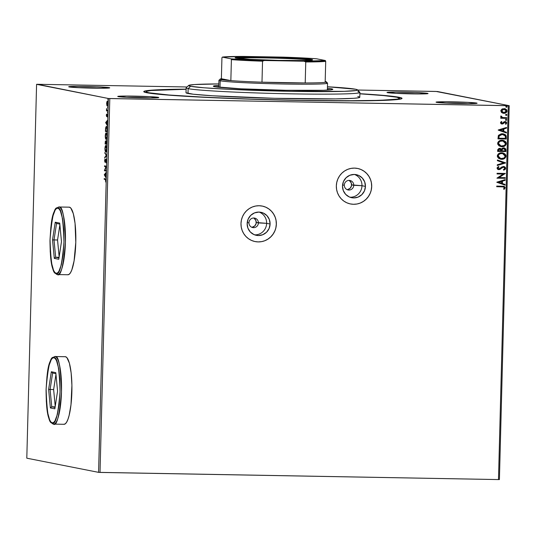 <?xml version="1.0" encoding="UTF-8"?>
<svg xmlns="http://www.w3.org/2000/svg" width="536" height="536" viewBox="0 0 536 536"><rect width="100%" height="100%" fill="white"/><g stroke="black" fill="none" stroke-linecap="round" stroke-linejoin="round"><path stroke-width="0.8" d="M251.706 227.237A4.831 4.71 101.2 0 0 256.262 222.5L266.633 223.338A11.745 11.464 -78.8 0 1 254.647 234.862A11.745 11.464 101.2 0 0 266.633 223.338L270.097 224.021A11.745 11.464 -78.8 0 1 256.349 235.338A11.745 11.464 -78.8 0 1 247.15 223.606L248.141 219.13L250.727 215.371L254.52 212.893L258.928 212.082L263.297 213.053L266.955 215.66L269.34 219.512L270.097 224.021L269.106 228.497L266.519 232.256L262.727 234.735L258.319 235.545L253.95 234.574L250.292 231.967L247.907 228.115L247.15 223.606A11.745 11.464 -78.8 0 1 260.898 212.29A11.745 11.464 -78.8 0 1 270.097 224.021L266.633 223.338A11.745 11.464 101.2 0 0 259.143 212.082A11.745 11.464 -78.8 0 1 266.633 223.338L258.399 222.922A4.831 4.71 101.2 0 0 253.809 218.011A4.831 4.71 101.2 0 0 248.965 222.755L247.197 222.809L248.965 222.755A4.831 4.71 -78.8 0 1 254.62 218.098A4.831 4.71 -78.8 0 1 258.399 222.922L256.262 222.5A4.831 4.71 101.2 0 0 253.528 218.018M347.053 189.61A4.831 4.71 101.2 0 0 351.609 184.873L361.981 185.711A11.745 11.464 -78.8 0 1 349.988 197.235A11.745 11.464 101.2 0 0 361.981 185.711L365.438 186.394A11.745 11.464 -78.8 0 1 351.69 197.71A11.745 11.464 -78.8 0 1 342.497 185.985L343.489 181.51L346.075 177.744L349.861 175.265L354.276 174.455L358.638 175.426L362.296 178.039L364.681 181.885L365.438 186.394L364.447 190.87L361.86 194.628L358.075 197.107L353.66 197.925L349.291 196.953L345.64 194.34L343.254 190.488L342.497 185.985A11.745 11.464 -78.8 0 1 356.246 174.662A11.745 11.464 -78.8 0 1 365.438 186.394L361.981 185.711A11.745 11.464 101.2 0 0 354.484 174.461A11.745 11.464 -78.8 0 1 361.981 185.711L353.747 185.295A4.831 4.71 101.2 0 0 349.157 180.391A4.831 4.71 101.2 0 0 344.313 185.128L342.544 185.188L344.313 185.128A4.831 4.71 -78.8 0 1 349.961 180.478A4.831 4.71 -78.8 0 1 353.747 185.295L351.609 184.873A4.831 4.71 101.2 0 0 348.869 180.391M255.116 241.582L255.17 241.589A18.11 17.675 -78.8 0 1 240.992 223.505L241.24 227.043L242.158 230.453L243.706 233.609L245.836 236.389L248.456 238.688L251.471 240.416L254.761 241.501L258.198 241.91L261.662 241.629L265.005 240.657L268.107 239.043L270.848 236.838L273.112 234.138L274.834 231.036L275.926 227.666L276.362 224.142A18.11 17.675 -78.8 0 1 255.17 241.589L255.143 241.582A18.11 17.675 101.2 0 0 276.308 224.128A18.11 17.675 101.2 0 0 262.144 206.052L262.184 206.059A18.11 17.675 -78.8 0 1 276.362 224.142L276.114 220.604L275.196 217.194L273.641 214.038L271.518 211.258L268.891 208.96L265.883 207.231L262.586 206.146L259.149 205.73L255.692 206.018L252.342 206.99L249.247 208.605L246.506 210.809L244.235 213.509L242.52 216.604L241.421 219.981L240.992 223.505A18.11 17.675 -78.8 0 1 262.184 206.059L262.158 206.052M350.457 203.955L350.51 203.961A18.11 17.675 -78.8 0 1 336.333 185.878L336.581 189.416L337.499 192.826L339.054 195.988L341.177 198.769L343.797 201.067L346.812 202.789L350.102 203.881L353.546 204.29L357.003 204.002L360.346 203.03L363.448 201.415L366.188 199.211L368.46 196.511L370.175 193.416L371.267 190.039L371.703 186.515A18.11 17.675 -78.8 0 1 350.51 203.961L350.49 203.961A18.11 17.675 101.2 0 0 371.649 186.508A18.11 17.675 101.2 0 0 357.485 168.425L357.525 168.431A18.11 17.675 -78.8 0 1 371.703 186.515L371.455 182.977L370.537 179.567L368.982 176.411L366.858 173.63L364.239 171.332L361.224 169.604L357.934 168.518L354.49 168.11L351.033 168.391L347.69 169.363L344.588 170.977L341.847 173.182L339.576 175.882L337.861 178.984L336.769 182.361L336.333 185.878A18.11 17.675 -78.8 0 1 357.525 168.431L357.499 168.425M399.039 97.264L398.603 97.686L399.039 97.264L391.226 96.152L359.884 93.693A129.176 4.844 -178.5 0 1 399.039 97.264A129.176 4.844 -178.5 0 1 401.933 98.564A129.176 4.844 -178.5 0 1 284.315 100.125A129.176 4.844 -178.5 0 1 146.75 92.735A129.176 4.844 -178.5 0 1 143.849 91.803A129.176 4.844 -178.5 0 1 186.093 89.144L164.163 89.546L148.619 90.437L145.779 90.825L143.782 91.716L146.75 92.735L160.204 94.416L183.359 96.152L237.796 98.745L300.522 100.453L365.947 100.795L397.169 99.569L401.625 98.751L402.007 98.282L399.039 97.264M468.297 103.636A19.316 0.724 1.5 0 0 444.826 103.019A19.316 0.724 -178.5 0 1 468.297 103.636L477.094 103.22L467.647 102.336L444.853 101.76L436.063 102.175A20.522 0.77 -178.5 0 1 453.999 101.867A20.522 0.77 -178.5 0 1 476.618 103.059A20.522 0.77 -178.5 0 1 477.08 103.26A20.522 0.77 -178.5 0 1 458.394 103.508A20.522 0.77 -178.5 0 1 436.538 102.336A20.522 0.77 -178.5 0 1 436.076 102.188L449.094 103.22L468.303 103.636M149.986 97.927A19.316 0.724 1.5 0 0 126.516 97.311A19.316 0.724 -178.5 0 1 149.986 97.927L158.783 97.512L149.336 96.627L126.543 96.051L117.753 96.467A20.522 0.77 -178.5 0 1 135.688 96.158A20.522 0.77 -178.5 0 1 158.308 97.351A20.522 0.77 -178.5 0 1 158.77 97.552A20.522 0.77 -178.5 0 1 140.084 97.807A20.522 0.77 -178.5 0 1 118.228 96.627A20.522 0.77 -178.5 0 1 117.766 96.48L127.2 97.351L149.993 97.927M100.929 88.239A19.316 0.724 1.5 0 0 77.465 87.629A19.316 0.724 -178.5 0 1 100.929 88.239L109.726 87.824L96.694 86.778L77.486 86.363L70.109 86.524L68.702 86.778L69.171 86.946A20.522 0.77 -178.5 0 1 68.709 86.792A20.522 0.77 -178.5 0 1 86.631 86.47A20.522 0.77 -178.5 0 1 109.257 87.663A20.522 0.77 -178.5 0 1 109.713 87.871A20.522 0.77 -178.5 0 1 91.026 88.118A20.522 0.77 -178.5 0 1 69.171 86.946L81.727 87.824L100.936 88.239M419.239 93.947A19.316 0.724 1.5 0 0 395.776 93.338A19.316 0.724 -178.5 0 1 419.239 93.947L428.036 93.532L415.011 92.487L395.796 92.071L387.012 92.487A20.522 0.77 -178.5 0 1 404.941 92.179A20.522 0.77 -178.5 0 1 427.567 93.371A20.522 0.77 -178.5 0 1 428.023 93.579A20.522 0.77 -178.5 0 1 409.337 93.827A20.522 0.77 -178.5 0 1 387.481 92.654A20.522 0.77 -178.5 0 1 387.019 92.5L396.452 93.371L419.246 93.947M53.171 424.056A1.206 1.179 -78.8 0 1 52.24 422.85C48.897 424.056 46.853 412.74 46.123 388.915C48.093 365.619 50.699 355.227 53.942 357.726L52.568 358.088L51.215 359.683L48.763 366.296L46.98 376.56L46.123 388.915L46.324 401.477L47.557 412.345L49.634 419.849L50.893 421.959L52.24 422.85L53.613 422.495L54.974 420.901L57.419 414.288L59.208 404.023L60.066 391.669L59.858 379.099L58.625 368.239L56.548 360.735L55.288 358.624L53.942 357.726A1.206 1.179 -78.8 0 1 55.154 356.541A33.802 7.256 91 0 1 61.513 391.092A33.802 7.256 91 0 1 53.667 424.11L53.185 424.056C46.893 420.954 46.344 406.677 46.062 390.154C47.195 373.726 47.416 359.468 54.88 356.514A33.802 7.256 91 0 1 55.154 356.541L65.533 356.728A33.802 7.256 91 0 1 71.891 391.28A33.802 7.256 91 0 1 64.039 424.298A33.802 7.256 91 0 1 63.764 424.264L65.191 423.896L66.598 422.241L67.925 419.366L69.131 415.387L70.987 404.74L71.911 385.31L71.147 372.922L69.399 363.214L66.92 357.659L65.533 356.728L55.154 356.541A1.206 1.179 101.2 0 0 53.942 357.726C57.292 356.527 59.328 367.843 60.066 391.669C58.096 414.958 55.489 425.356 52.24 422.85A1.206 1.179 101.2 0 0 53.171 424.056A1.206 1.179 -78.8 0 0 53.386 424.083L53.667 424.11A33.802 7.256 91 0 1 53.386 424.083C56.756 426.676 59.456 415.896 61.499 391.742C60.736 367.033 58.625 355.301 55.154 356.541L65.251 356.701A33.802 7.256 91 0 1 65.533 356.728L65.231 356.701M57.084 274.512A1.206 1.179 -78.8 0 1 56.153 273.306C52.809 274.506 50.773 263.196 50.036 239.371C52.005 216.075 54.612 205.683 57.861 208.182L56.481 208.538L55.128 210.132L52.682 216.745L50.893 227.009L50.036 239.371L50.243 251.933L51.476 262.794L53.553 270.305L54.813 272.415L56.153 273.306L57.533 272.951L58.886 271.357L61.332 264.744L63.121 254.479L63.978 242.125L63.777 229.555L62.538 218.695L60.461 211.191L59.201 209.074L57.861 208.182A1.206 1.179 -78.8 0 1 59.074 206.996A33.802 7.256 91 0 1 65.432 241.542A33.802 7.256 91 0 1 57.58 274.566L57.097 274.512C50.806 271.404 50.257 257.126 49.982 240.61C51.114 224.182 51.335 209.924 58.793 206.97A33.802 7.256 91 0 1 59.074 206.996L69.446 207.184A33.802 7.256 91 0 1 75.804 241.729A33.802 7.256 91 0 1 67.958 274.754A33.802 7.256 91 0 1 67.677 274.72L69.104 274.352L70.511 272.697L71.844 269.822L74.082 260.898L75.79 242.379L75.06 223.378L73.311 213.67L70.839 208.109L69.446 207.184L59.074 206.996A1.206 1.179 101.2 0 0 57.861 208.182C61.205 206.983 63.241 218.293 63.978 242.125C62.009 265.414 59.402 275.812 56.153 273.306A1.206 1.179 101.2 0 0 57.084 274.512A1.206 1.179 -78.8 0 0 57.305 274.533L57.58 274.566A33.802 7.256 91 0 1 57.305 274.533C60.669 277.132 63.375 266.352 65.419 242.192C64.655 217.482 62.538 205.75 59.074 206.996L69.164 207.151A33.802 7.256 91 0 1 69.446 207.184L69.144 207.151M435.989 91.435L357.673 90.028L437.423 91.509L509.2 105.679L435.989 91.435M187.044 86.973L37.513 84.293L187.044 86.973M108.366 98.49L98.577 472.357L26.8 458.186L36.589 84.32L108.366 98.49L37.513 84.293L36.589 84.32L26.8 458.186L98.577 472.357L108.366 98.49L508.282 105.713L498.487 479.573L100.011 472.43L109.8 98.564L108.366 98.49M107.354 101.887L107.991 103.723L107.441 105.284L107.026 105.103L106.858 102.745L107.18 101.947L107.803 101.894L107.354 101.887L107.83 103.716L107.267 105.344L106.785 103.508L107.361 101.78L106.885 101.773L106.798 105.27L107.247 105.994L107.709 105.505L107.991 103.2L107.602 101.418L106.885 101.773L106.617 103.743L107.294 106.001M107.776 111.106L107.79 110.456L106.811 110.054L106.537 108.574L106.456 110.845L107.776 111.106L107.79 110.456L106.899 110.175L106.537 108.574L106.456 110.845L107.776 111.106M106.316 115.341L106.677 116.64L107.394 114.992L107.461 117.029L107.461 114.382L106.637 115.99L106.537 114.121L106.316 115.341L106.637 114.523L106.631 116.647L107.321 114.932L107.461 117.029L107.334 114.282L106.764 115.863L106.316 115.341M106.49 126.409L105.579 128.144L105.425 131.421L107.234 131.776L107.193 127.729L106.798 126.63L106.235 126.449L105.612 127.896L105.425 131.421L107.234 131.776L107.287 129.812C107.28 127.548 107.012 126.416 106.49 126.409L106.416 126.402M106.49 140.553L106.168 141.792L105.626 140.928L105.096 143.976L106.905 144.331L106.49 140.553L105.994 141.792L105.733 140.988L105.358 141.162L105.096 143.976L106.905 144.331L106.463 140.553M106.61 155.695L104.875 152.526L106.175 155.554L104.748 157.336L104.728 158.046L106.61 155.695L106.175 155.554L104.748 157.336L104.728 158.046L106.61 155.695M106.222 170.415L104.875 170.153L106.329 166.194L104.527 165.838L104.507 166.488L105.853 166.756L104.399 170.709L106.202 171.064L106.222 170.415L104.875 170.153L106.329 166.341L104.527 165.838L104.507 166.488L105.853 166.756L104.399 170.709L106.202 171.064L106.222 170.415M105.378 179.493L105.753 182.073L105.806 179.098L104.192 178.609L104.172 179.259L105.847 179.506L104.172 179.259L105.378 179.493L105.753 182.073L106.001 180.518L105.411 178.85L104.192 178.609L104.172 179.259L104.647 179.265L104.661 178.702L104.647 179.265L105.378 179.493M104.292 174.823L106.028 177.885L105.485 176.197L105.552 173.825L106.168 172.364L104.292 174.716L104.748 174.83L104.292 174.823L106.028 177.885L105.485 176.197L105.552 173.825L106.168 172.364L104.292 174.823M106.517 161.061L105.987 159.192L104.929 161.517L104.962 159.071L104.855 162.12L106.007 159.835L106.068 162.877L106.517 161.061L106.054 159.179L105.009 161.584L104.962 159.071L104.614 160.639L104.996 162.234L106.054 159.829L106.068 162.877L106.517 161.061M105.806 151.949C106.316 152.077 106.664 151.058 106.832 148.874C106.771 146.656 106.483 145.511 105.967 145.45C105.445 145.31 105.103 146.341 104.929 148.552L104.929 148.552C104.996 150.763 105.291 151.896 105.806 151.949L106.443 151.286L106.832 148.874L106.57 146.348L105.967 145.45L105.324 146.114L104.929 148.552L105.203 151.072L105.867 151.956M106.135 139.394C106.651 139.528 106.992 138.502 107.16 136.325C107.1 134.101 106.811 132.955 106.296 132.894C105.773 132.754 105.431 133.786 105.257 135.997L105.257 135.997C105.324 138.208 105.619 139.34 106.135 139.394L106.771 138.73L107.16 136.325L106.899 133.792L106.296 132.894L105.652 133.558L105.257 135.997L105.532 138.516L106.195 139.4M105.659 122.65L107.394 125.719L106.852 124.03L106.919 121.659L107.535 120.198L105.659 122.543L106.115 122.664L105.659 122.65L107.394 125.719L106.852 124.03L106.919 121.659L107.535 120.198L105.659 122.65M107.595 113.136L107.622 112.051L107.595 113.136M107.723 108.158L107.749 107.073L107.723 108.158M107.937 100.038L107.964 98.959L107.937 100.038M501.776 112.654L504.436 113.297L506.755 112.037L506.808 109.94L505.086 108.714L502.366 108.875L500.905 110.362L501.388 112.312L503.9 113.317C505.609 113.364 506.667 112.594 507.069 110.992L504.778 108.641L501.863 109.15L500.825 110.878L501.776 112.654M506.768 118.356L506.788 117.706L502.694 117.531L501.535 116.928L501.529 116.292L500.899 115.97L500.698 116.325L501.642 117.612L500.758 117.592L500.738 118.242L506.768 118.356L500.738 118.228L506.768 118.356L506.788 117.706L502.694 117.531L500.899 115.97L500.678 116.466L501.642 117.612L500.758 117.592L500.738 118.242L506.768 118.356M500.517 122.744L501.019 123.695L502.306 123.997L504.483 122.362L505.401 122.275L506.011 123.032L505.354 123.91L505.904 124.292L506.755 122.972L506.198 121.927L505.354 121.592L504.108 121.766L502.192 123.347L501.328 122.985L501.91 121.893L501.408 121.505L500.604 122.355L502.065 124.01L505.287 122.242L506.011 123.032L505.354 123.91L505.904 124.292L506.755 122.972L505.046 121.572L502.051 123.36L501.153 122.697L501.91 121.893L501.408 121.505L500.517 122.744M506.279 137.062L506.058 135.608L505.106 134.523L503.063 133.806L501.2 133.826L498.5 135.34L497.978 138.878L506.225 139.025L506.279 137.062L506.125 139.005L506.279 137.062L503.465 133.873L502.339 133.759L498.359 135.595L497.978 138.878L506.225 139.025L497.978 138.858L506.125 139.005L506.279 137.062M505.897 151.581L505.783 149.042L504.49 147.99L502.373 148.157L501.508 149.155L500.269 148.385L498.983 148.425L497.743 149.658L497.649 151.433L505.897 151.581L497.649 151.413L505.897 151.581L505.944 149.892L503.652 147.856L501.508 149.155L499.773 148.331L497.676 150.241L497.649 151.433L505.897 151.581M505.602 162.944L497.421 159.983L497.401 160.686L503.612 162.857L497.294 164.793L497.281 165.503L505.602 162.944L497.281 165.45L505.602 162.944L497.421 159.983L497.401 160.686L503.612 162.857L497.294 164.793L497.281 165.503L505.602 162.944M505.214 177.664L499.076 177.557L505.327 173.443L497.073 173.296L497.06 173.945L503.21 174.053L496.946 178.166L505.2 178.314L505.214 177.664L499.076 177.557L505.327 173.443L497.073 173.296L497.06 173.945L503.21 174.053L496.946 178.166L505.2 178.314L505.214 177.664M502.212 186.816L504.054 187.185L504.309 187.868L503.545 189L504.168 189.342L505.16 187.761L504.389 186.474L496.738 186.066L496.725 186.716L503.465 186.903L504.316 187.754L503.545 189L504.168 189.342L505.16 187.761L503.833 186.287L496.738 186.066L496.725 186.716L502.212 186.816M496.839 182.28L505.019 185.134L505.039 184.424L502.413 183.513L502.48 181.141L505.147 180.317L505.167 179.614L496.839 182.173L505.019 185.134L505.039 184.424L502.413 183.513L502.48 181.141L505.147 180.317L505.167 179.614L496.839 182.28M503.686 167.145L504.825 168.338L503.418 169.631L503.82 170.167L505.676 168.304L505.247 167.219L504.255 166.602L502.011 166.87L499.157 168.974L497.857 168.317L498.929 167.011L498.44 166.495L497.013 167.962L497.616 169.262L499.21 169.631L502.641 167.326L504.021 167.239L504.825 168.338L503.418 169.631L503.82 170.167L505.287 169.269L505.676 168.304L503.713 170.147L504.939 169.49L505.676 168.304L503.485 166.482L498.554 168.954M502.768 152.907L505.991 156.117L502.822 152.921L501.736 152.807C499.358 152.72 497.884 153.792 497.314 156.016L500.517 159.185L503.076 159.145L504.443 158.562L505.87 156.867L505.904 155.366L505.126 154.1L503.204 153.008L501.736 152.807L500.249 152.954L498.259 153.993L497.435 155.259L497.408 156.767L498.782 158.495L501.602 159.299L500.503 159.179M503.103 140.352L506.319 143.561L503.15 140.365L502.065 140.251C499.686 140.164 498.212 141.236 497.643 143.46L500.845 146.63L503.405 146.589L504.771 146.006L506.198 144.311L506.232 142.811L505.455 141.544L503.532 140.452L502.065 140.251L500.577 140.399L498.587 141.437L497.763 142.703L497.736 144.211L499.11 145.939L501.93 146.743L500.832 146.623M498.205 130.107L506.386 132.962L506.406 132.258L503.78 131.34L503.847 128.968L506.513 128.151L506.533 127.441L498.205 130L506.386 132.962L506.406 132.258L503.78 131.34L503.847 128.968L506.513 128.151L506.533 127.441L498.205 130.107M506.131 120.399L506.835 119.87L506.279 119.327L505.528 119.608L505.683 120.258L506.835 119.87L506.158 119.314L505.461 119.843L505.964 120.379M506.265 115.421L506.949 115.012L506.413 114.349L505.662 114.63L505.81 115.28L506.962 114.892L506.292 114.336L505.589 114.865L506.091 115.401M506.473 107.301L507.177 106.771L506.62 106.229L505.87 106.517L506.024 107.16L507.177 106.771L506.507 106.222L505.803 106.751L506.306 107.287M499.411 479.546L509.2 105.679L109.8 98.564L100.011 472.43L98.577 472.357L498.487 479.573L508.282 105.713L509.2 105.679L499.411 479.546L498.487 479.573L499.411 479.546M69.68 207.191L68.97 207.211L69.68 207.191M65.767 356.735L65.05 356.755L65.767 356.735M503.807 186.28L505.16 187.761L504.068 189.322L505.046 187.506L503.679 186.253M503.411 186.897L502.426 186.803M502.748 186.816L503.559 186.937M505.059 179.647L505.147 180.317L502.373 181.121L502.312 183.486L505.039 184.424L504.919 185.094L504.932 184.404L502.312 183.486L502.373 181.121L505.046 180.297L505.059 179.647M498.728 182.24L501.575 183.218L498.728 182.24L501.622 181.403L498.728 182.24L501.622 181.403L501.575 183.218L498.728 182.24M505.113 177.664L505.2 178.314L496.946 178.146L505.093 178.294L505.113 177.664M503.11 174.032L497.06 173.925L503.11 174.032M505.22 173.443L498.976 177.53L505.22 173.443M503.458 167.131L501.301 168.378L502.54 167.306M500.148 169.336L501.301 168.378L500.148 169.336L498.782 169.624L500.148 169.336M498.869 168.994L497.743 168.103L498.929 167.011L498.44 166.495L496.999 168.103L498.38 169.59M498.118 169.53L498.882 169.644M498.581 168.961L497.743 168.103L498.761 168.974M503.981 166.529L503.485 166.482M503.384 166.462L505.569 168.284L505.147 167.199L503.773 166.495M505.528 167.882L505.381 167.513M498.326 169.577L500.048 169.316L502.353 167.413M497.421 159.996L505.602 162.837L497.421 159.996M501.602 159.299C503.954 159.373 505.415 158.314 505.991 156.117L505.89 156.097C505.314 158.294 503.847 159.353 501.502 159.279L501.602 159.299M500.758 159.219L502.252 159.246M502.239 159.246L504.343 158.542L505.435 157.524L505.87 155.721L505.019 154.073M504.443 153.604L502.373 152.84M498.842 154.381L500.423 153.557L502.795 153.597M502.54 153.531L501.616 153.437L502.594 153.544L505.147 156.123C504.671 157.872 503.498 158.716 501.616 158.649L500.731 158.556L498.158 156.003C498.641 154.234 499.827 153.39 501.716 153.457L501.616 153.437C499.726 153.37 498.54 154.214 498.058 155.983L500.631 158.535L499.244 157.979L498.245 156.867L498.065 155.829L498.627 154.596M500.725 158.556L498.648 157.363L498.272 155.4L499.726 153.866L502.312 153.497L504.684 154.75L505.046 156.72L503.894 158.073L500.684 158.549M500.242 148.378L499.773 148.331M499.673 148.311L501.508 149.155L500.162 148.365M504.202 147.916L503.652 147.856M503.552 147.836L505.944 149.892L505.796 151.561L505.676 149.021L503.974 147.869M503.907 148.532L502.031 149.477L501.904 150.509L502.132 149.504L503.632 148.506L505.086 150.174L505.066 150.918L502.004 150.857L502.125 149.256L503.291 148.499M503.532 148.485L504.229 148.639M498.426 150.107L498.768 149.222L500.001 148.995L498.426 150.107L498.406 150.777L498.426 150.107M499.773 148.981L501.033 149.624L501.153 150.844L498.507 150.797L498.728 149.397L499.773 148.981L501.153 150.844L498.406 150.777L498.527 150.127L500.041 149.001M503.632 148.506L504.952 149.229L505.066 150.918L502.004 150.857L502.359 149.068L503.86 148.519M501.93 146.743C504.282 146.817 505.743 145.759 506.319 143.561L506.219 143.541C505.642 145.738 504.182 146.797 501.83 146.723L501.93 146.743M501.086 146.663L504.008 146.335L505.763 144.968L506.198 143.166L505.348 141.517M504.778 141.055L502.701 140.285M502.868 140.981L501.944 140.881L502.922 140.988L505.475 143.574C504.999 145.316 503.827 146.161 501.944 146.094L501.066 146L498.493 143.447C498.976 141.685 500.155 140.834 502.044 140.901L501.944 140.881C500.055 140.814 498.869 141.665 498.386 143.427L500.959 145.98L498.875 144.787L498.493 142.824L500.182 141.182L503.13 141.042M501.053 146L498.976 144.807L498.601 142.844L500.055 141.31L502.641 140.941L505.013 142.194L505.374 144.171L504.222 145.517L501.013 145.993M503.445 133.866L506.178 137.042L505.562 134.971L503.324 133.839M503.163 134.482L502.219 134.389L499.029 135.93L498.735 138.221L499.13 135.95L502.326 134.409L505.254 135.923L505.401 138.362L498.735 138.221L498.983 136.044L499.773 135.025L501.287 134.442L503.425 134.543M506.426 127.474L506.513 128.151L503.74 128.948L503.679 131.32L506.406 132.258L506.286 132.928L506.299 132.238L503.679 131.32L503.74 128.948L506.406 128.131L506.426 127.474M500.095 130.074L502.942 131.052L500.095 130.074L502.989 129.236L500.095 130.074L502.989 129.236L502.942 131.052L500.095 130.074M501.368 121.531L501.91 121.893L501.153 122.697L501.81 121.873L501.368 121.531M502.051 123.36L501.153 122.697L501.669 123.293M505.475 121.612L505.046 121.572M504.946 121.551L506.755 122.972L505.796 124.272L506.62 122.644L505.247 121.572M505.059 122.221L502.996 123.816L501.609 123.957M501.656 123.963L502.065 124.01M501.415 123.91L502.895 123.796L505.126 122.215M506.058 119.294L506.835 119.87L506.031 120.379L506.728 119.91L506.178 119.307M500.879 115.997L502.694 117.531L501.596 117.083L500.879 115.997M506.681 117.699L506.667 118.329L506.681 117.699M506.192 114.315L506.962 114.892L506.158 115.401L506.855 114.932L506.306 114.329M504.738 108.634L506.962 110.972C506.567 112.573 505.508 113.344 503.8 113.297L503.096 113.23M502.681 113.13L504.865 113.183L506.212 112.5L506.942 111.247L506.607 109.766M506.212 112.5L506.647 112.017M506.701 109.92L504.724 108.627M503.418 112.62L501.957 111.964L501.535 110.47L502.714 109.391L504.704 109.297M504.543 109.257L503.907 109.19L506.326 110.979L503.92 112.674L501.569 110.898L504.014 109.21L501.462 110.878L503.82 112.647M504.014 109.21L505.542 109.639L506.326 110.979L505.642 112.185L503.719 112.661L502.065 111.984L501.589 110.691L502.453 109.592L504.49 109.25M503.92 112.674L503.257 112.594M506.399 106.202L507.177 106.771L506.373 107.28L507.069 106.811L506.52 106.208M501.622 181.403L501.575 183.218L498.828 182.26L501.622 181.403M498.835 138.241L499.237 135.742L500.745 134.616L503.525 134.57L505.254 135.923L505.401 138.362L498.835 138.241M502.989 129.236L502.942 131.052L500.195 130.094L502.989 129.236M104.761 174.81L104.292 174.716L106.155 172.981L104.761 174.81M104.728 174.857L105.545 174.066L105.498 175.882L104.728 174.857L105.358 174.066L105.311 175.882L104.728 174.857M106.208 170.984L104.399 170.569L105.023 170.18L104.868 170.716L106.208 170.984M106.182 166.73L104.507 166.488L104.982 166.495L104.996 165.932L104.982 166.495L106.182 166.73M106.416 159.835L106.054 159.829L106.416 159.835M105.257 161.999L105.143 161.584M105.404 161.591L105.009 161.584L105.404 161.591M106.108 159.829L106.282 159.4M106.376 159.266L106.061 159.969M105.11 161.309L105.324 162.127M105.217 157.437L104.748 157.336L106.61 155.608L105.217 157.437M104.855 153.229L106.597 155.561L104.875 152.526L104.855 153.229L105.277 153.242L104.855 153.229M106.094 151.862L105.739 151.266M105.672 151.078L106.115 151.882M106.557 151.212L105.565 151.105L105.116 148.867L105.364 146.824L105.947 146.1L106.644 148.861L105.82 151.299L105.116 148.559L105.947 146.1L106.55 146.167M105.907 146.63L106.155 146.201M105.947 146.1L106.832 148.867L105.82 151.299M105.914 151.299L106.296 151.306M105.572 143.983L105.585 143.42L105.572 143.983M106.463 141.799L106.959 140.559M106.731 140.713L106.55 141.236M105.297 143.36L105.961 141.578L105.612 141.578L106.068 143.481L105.297 143.36L105.612 141.578L105.88 143.474L105.297 143.36M106.068 141.584L105.612 141.578M106.068 143.514L106.121 142.154L106.845 141.209L106.47 141.203L106.925 143.648L106.068 143.514L106.47 141.203L106.738 143.648L106.068 143.514M106.463 141.203L106.932 141.209L106.59 142.167M106.423 139.306L106.068 138.71M106.001 138.523L106.443 139.327M106.832 133.585L106.275 133.544L107.16 136.311L106.215 138.75L106.677 138.757L106.088 138.724L105.538 137.464L105.552 134.871L106.275 133.544L106.972 136.305L106.148 138.744L105.445 136.003L106.275 133.544L106.878 133.611M106.235 134.074L106.49 133.645M106.275 133.544L106.657 133.551M105.9 131.427L105.914 130.864L105.9 131.427M106.289 127.079L106.664 126.489M106.711 126.456L106.229 127.266M107.033 127.099L106.47 127.059L107.28 128.653L107.066 131.092L105.626 130.804L105.8 128.117L106.47 127.059L107.254 131.092L105.626 130.804L105.739 128.519L106.47 127.059L107.053 127.106M106.945 127.066L106.47 127.059M106.128 122.644L105.659 122.543L107.522 120.814L106.128 122.644M106.094 122.684L106.912 121.9L106.865 123.716L106.094 122.684L106.724 121.9L106.677 123.716L106.094 122.684M106.979 115.997L106.637 115.99L106.979 115.997M107.388 115.247L107.595 114.463M107.501 114.463L107.12 114.456L107.501 114.463M107.1 116.654L106.785 115.347M106.805 115.897L106.925 116.459M107.562 114.537L107.434 115.019M107.776 111.019L106.456 110.845L106.925 110.852L106.939 110.235L106.925 110.852L107.776 111.019M107.247 105.994L107.991 103.749L107.327 101.23M107.374 101.237L106.885 101.773L107.843 101.244M107.723 106.007L107.267 105.284L107.595 105.947M107.595 101.344L107.307 101.927M107.321 101.88L107.77 101.894M353.492 204.276L356.949 203.995M360.299 203.023L363.395 201.409L366.135 199.204L368.406 196.504L370.121 193.402M371.22 190.025L371.649 186.508L371.401 182.97M370.483 179.56L368.935 176.404L366.805 173.624L364.185 171.326L361.17 169.597M258.151 241.904L261.608 241.615M264.952 240.651L268.054 239.029L270.794 236.832L273.065 234.125L274.78 231.029M275.873 227.653L276.308 224.128L276.06 220.598M275.142 217.18L273.588 214.025L271.464 211.244L268.844 208.946L265.829 207.224M353.747 185.295A4.831 4.71 -78.8 0 1 348.092 189.952A4.831 4.71 -78.8 0 1 344.313 185.128A4.831 4.71 101.2 0 0 348.903 190.039A4.831 4.71 101.2 0 0 353.747 185.295M347.69 189.536L350.135 188.263L351.495 185.818L351.301 183.024L349.619 180.826M258.399 222.922A4.831 4.71 -78.8 0 1 252.751 227.572A4.831 4.71 -78.8 0 1 248.965 222.755A4.831 4.71 101.2 0 0 253.555 227.659A4.831 4.71 101.2 0 0 258.399 222.922M252.342 227.164L254.794 225.884L256.148 223.438L255.953 220.651L254.272 218.454M188.665 85.432A84.507 3.169 -178.5 0 1 218.842 83.918L194.427 84.547L188.866 85.311L188.618 85.619L190.561 86.283A84.507 3.169 -178.5 0 1 188.665 85.432L186.193 87.777A86.926 3.256 1.5 0 0 188.136 88.654A86.926 3.256 1.5 0 0 283.946 93.693A86.926 3.256 1.5 0 0 359.857 92.326L357.512 89.854A84.507 3.169 -178.5 0 1 283.705 91.187A84.507 3.169 -178.5 0 1 190.561 86.283L188.136 88.654L188.015 93.478A86.926 3.256 1.5 0 0 282.204 98.483A86.926 3.256 1.5 0 0 359.79 97.277L359.917 92.453A86.926 3.256 -178.5 0 1 282.325 93.659A86.926 3.256 -178.5 0 1 188.136 88.654A86.926 3.256 -178.5 0 1 186.126 87.897L185.999 92.721A86.926 3.256 1.5 0 0 188.015 93.478L188.136 88.654L190.561 86.283L203.76 87.763L227.512 89.244L291.155 91.334L344.219 91.334L356.246 90.497L357.552 89.914L355.609 89.244A84.507 3.169 -178.5 0 1 357.512 89.854M216.202 86.959A58.551 2.198 -178.5 0 1 218.768 86.731L216.202 86.959M330.23 89.994L327.382 89.572A58.551 2.198 -178.5 0 1 329.935 89.941M330.605 89.874A59.757 2.238 1.5 0 0 327.389 89.458L330.605 89.874M218.768 86.618A59.757 2.238 1.5 0 0 215.532 86.859L218.768 86.618M331.442 88.809L331.416 89.773L331.442 88.809L332.816 89.284L331.891 89.7L323.389 90.289L285.862 90.289L240.858 88.809L214.728 86.718A59.757 2.238 -178.5 0 1 213.341 86.202A59.757 2.238 -178.5 0 1 218.802 85.412L213.529 86.028L214.728 86.718A59.757 2.238 -178.5 0 0 279.484 90.162A59.757 2.238 -178.5 0 0 332.823 89.331L332.823 89.331A59.757 2.238 -178.5 0 0 331.442 88.809A59.757 2.238 -178.5 0 0 327.416 88.252L331.442 88.809M399.615 98.316A126.764 4.75 -178.5 0 0 396.68 97.217L383.481 95.569L359.877 93.82A126.764 4.75 -178.5 0 1 396.68 97.217L399.595 98.222L397.632 99.1L379.595 100.353L345.311 100.795L300.006 100.353L250.567 99.093L204.531 97.217L168.907 94.999L149.109 92.782L149.095 93.143L149.109 92.782A126.764 4.75 -178.5 0 1 146.174 91.683A126.764 4.75 -178.5 0 1 186.093 89.264L150.944 90.517L146.569 91.321L146.201 91.777L147.045 92.266L149.109 92.782A126.764 4.75 -178.5 0 0 286.465 100.085A126.764 4.75 -178.5 0 0 399.615 98.316L399.595 99.247M357.907 91.696A86.926 3.256 -178.5 0 1 359.917 92.453M355.609 89.244L327.456 86.758A84.507 3.169 -178.5 0 1 355.609 89.244M186.019 92.788L193.268 94.222L212.645 95.776L274.566 98.302L335.509 98.899L353.8 98.302L358.43 97.813L359.777 97.21M359.194 96.875L357.78 96.52M310.954 60.206A38.029 1.427 1.5 0 0 273.863 58.116A38.029 1.427 1.5 0 0 236.711 58.263A38.029 1.427 -178.5 0 1 273.863 58.116A38.029 1.427 -178.5 0 1 310.954 60.206L311.684 59.496L310.96 60.206M236.001 58.143A38.753 1.454 -178.5 0 1 235.13 57.861A38.753 1.454 -178.5 0 1 268.971 57.252A38.753 1.454 -178.5 0 1 311.684 59.496L312.575 59.804L311.979 60.072L304.254 60.514L278.378 60.38L249.85 59.335L235.11 57.834L243.431 57.124L269.307 57.258L297.835 58.303L311.684 59.496A38.753 1.454 -178.5 0 1 312.555 59.885A38.753 1.454 -178.5 0 1 277.266 60.354A38.753 1.454 -178.5 0 1 236.001 58.143M261.99 82.182A53.118 1.99 -178.5 0 1 230.849 80.614A53.118 1.99 -178.5 0 1 221.401 79.596L220.189 80.782A54.33 2.037 1.5 0 0 280.073 83.931A54.33 2.037 1.5 0 0 327.516 83.08L326.344 81.841A53.118 1.99 -178.5 0 1 325.164 82.309A53.118 1.99 -178.5 0 1 305.212 82.953A53.118 1.99 -178.5 0 1 261.99 82.182L305.212 82.953L261.99 82.182L262.54 61.198L264.315 60.501L304.019 61.218L305.761 61.968L305.212 82.953L261.99 82.182L262.54 61.198A53.118 1.99 -178.5 0 1 231.398 59.63L230.849 80.614L221.381 78.745L220.169 79.14L230.849 80.614L221.381 78.745L221.931 57.761L222.34 57.118L231.036 58.833L231.398 59.63L230.849 80.614A53.118 1.99 1.5 0 0 261.99 82.182M325.185 81.465A53.118 1.99 -178.5 0 1 326.344 81.841M326.297 82.685A54.33 2.037 -178.5 0 1 327.55 83.154A54.33 2.037 -178.5 0 1 279.062 83.911A54.33 2.037 -178.5 0 1 220.189 80.782L220.015 87.408L220.189 80.782A54.33 2.037 -178.5 0 1 218.936 80.313L218.748 87.274M220.209 79.067L218.976 80.239A54.33 2.037 1.5 0 0 220.189 80.782L221.401 79.596A53.118 1.99 -178.5 0 1 220.209 79.067A53.118 1.99 -178.5 0 1 221.381 78.745L221.931 57.761L222.34 57.118A52.394 1.963 -178.5 0 1 243.666 56.427L283.37 57.138A52.394 1.963 -178.5 0 1 316.649 58.806L325.345 60.521A52.394 1.963 -178.5 0 1 304.019 61.218L325.345 60.521L325.714 61.325L325.345 60.521L316.649 58.806L302.096 57.901L243.666 56.427L222.34 57.118L231.036 58.833L237.636 59.295L264.315 60.501L304.019 61.218L305.761 61.968A53.118 1.99 1.5 0 0 325.714 61.325L325.164 82.309L325.714 61.325A53.118 1.99 -178.5 0 1 305.761 61.968L305.212 82.953A53.118 1.99 1.5 0 0 325.164 82.309L326.377 81.914L325.144 81.459M231.398 59.63A53.118 1.99 1.5 0 0 262.54 61.198L264.315 60.501A52.394 1.963 -178.5 0 1 231.036 58.833L231.398 59.63M54.853 408.821L50.384 407.943L48.622 389.411L51.329 371.756L55.804 372.641L57.566 391.173L54.853 408.821L57.566 391.173L55.804 372.641L51.329 371.756L52.629 373.016L55.898 373.659L52.629 373.016L51.329 371.756L48.622 389.411L53.633 389.551L55.235 406.362L53.633 389.551L50.096 389.491L52.629 373.016L50.096 389.491L48.622 389.411L50.384 407.943L54.853 408.821M55.067 407.44L51.744 406.784L55.154 406.844L51.744 406.784L50.096 389.491L51.744 406.784L50.384 407.943L51.744 406.784L55.067 407.44M55.965 374.363L53.633 389.551L55.965 374.363M58.772 259.277L54.297 258.392L52.535 239.86L55.248 222.212L59.717 223.097L61.479 241.629L58.772 259.277L61.479 241.629L59.717 223.097L55.248 222.212L56.541 223.472L59.818 224.115L56.541 223.472L55.248 222.212L52.535 239.86L57.553 240.007L59.148 256.811L57.553 240.007L54.015 239.94L56.541 223.472L54.015 239.94L52.535 239.86L54.297 258.392L58.772 259.277M58.98 257.896L55.657 257.24L59.074 257.3L55.657 257.24L54.015 239.94L55.657 257.24L54.297 258.392L55.657 257.24L58.98 257.896M59.885 224.819L57.553 240.007L59.885 224.819M57.58 274.566L67.958 274.754M53.667 424.11L64.039 424.298M107.314 114.932L107.79 114.939M146.174 91.683L146.147 92.614M327.369 90.122L327.55 83.154"/></g></svg>
